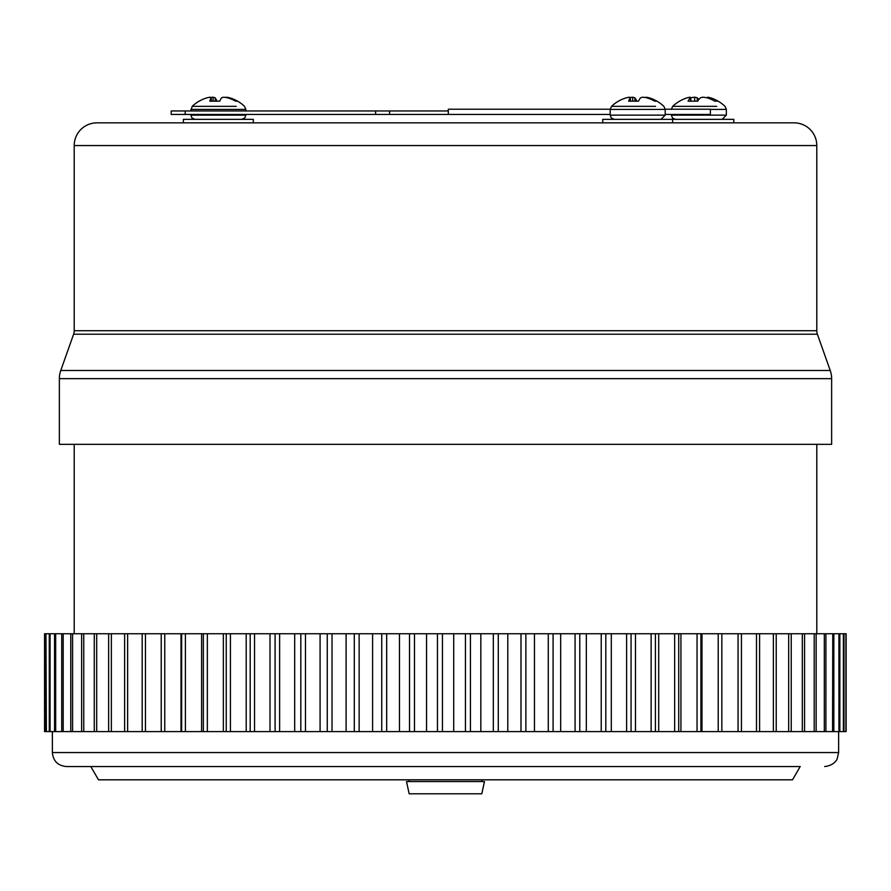 <?xml version="1.0" encoding="UTF-8"?>
<svg xmlns="http://www.w3.org/2000/svg" width="891" height="891" viewBox="0 0 891 891"><rect width="100%" height="100%" fill="white"/><g stroke="black" fill="none" stroke-linecap="round" stroke-linejoin="round"><path stroke-width="1.34" d="M791.23 731.589L791.23 633.746L802.312 633.746L802.312 731.589L44.55 731.589L44.55 633.746L44.65 731.589M800.196 766.538L66.346 766.538L90.804 766.538L98.478 779.814L792.522 779.814L800.196 766.538L788.056 766.538M832.773 633.746L833.831 633.746L833.831 731.589L832.562 731.589L832.773 633.746M839.857 731.589L838.932 731.589L838.932 633.746L839.857 633.746L839.857 731.589L843.966 731.589L843.966 633.746L843.376 633.746L843.376 731.589M843.966 731.589L845.893 731.589L845.893 633.746L843.966 633.746M843.376 633.746L839.857 633.746M833.831 731.589L838.932 731.589M838.932 633.746L833.831 633.746M825.912 731.589L825.912 633.746L824.309 633.746L824.309 731.589L832.562 731.589M824.309 633.746L816.145 633.746L816.145 731.589L824.309 731.589M832.562 633.746L825.912 633.746M845.893 731.589L845.893 633.746M45.942 731.589L45.942 633.746L44.65 633.746M46.399 731.589L45.942 633.746M49.283 731.589L49.283 633.746L46.399 633.746M50.074 731.589L50.074 633.746L49.283 633.746M54.551 731.589L54.551 633.746L50.074 633.746M55.688 731.589L55.688 633.746L54.551 633.746M61.724 731.589L61.724 633.746L55.688 633.746M63.194 731.589L63.194 633.746L61.724 633.746M70.768 731.589L70.768 633.746L63.194 633.746M72.572 731.589L72.572 633.746L70.768 633.746M81.638 731.589L81.638 633.746L72.572 633.746M83.754 731.589L83.754 633.746L81.638 633.746M94.279 731.589L94.279 633.746L83.754 633.746M96.707 731.589L96.707 633.746L94.279 633.746M108.635 731.589L108.635 633.746L96.707 633.746M111.364 731.589L111.364 633.746L108.635 633.746M124.629 731.589L124.629 633.746L111.364 633.746M127.636 731.589L127.636 633.746L124.629 633.746M142.181 731.589L142.181 633.746L127.636 633.746M145.467 731.589L145.467 633.746L142.181 633.746M161.226 731.589L161.226 633.746L145.467 633.746M164.757 731.589L164.757 633.746L161.226 633.746M181.018 731.589L181.018 633.746L164.757 633.746M181.641 731.589L181.641 633.746L181.018 633.746M185.406 731.589L185.406 633.746L181.641 633.746M201.589 731.589L201.589 633.746L185.406 633.746M203.348 731.589L203.348 633.746L201.589 633.746M207.336 731.589L207.336 633.746L203.348 633.746M223.351 731.589L223.351 633.746L207.336 633.746M226.236 731.589L226.236 633.746L223.351 633.746M230.424 731.589L230.424 633.746L226.236 633.746M246.194 731.589L246.194 633.746L230.424 633.746M250.182 731.589L250.182 633.746L246.194 633.746M254.548 731.589L254.548 633.746L250.182 633.746M270.006 731.589L270.006 633.746L254.548 633.746M275.096 731.589L275.096 633.746L270.006 633.746M279.618 731.589L279.618 633.746L275.096 633.746M294.676 731.589L294.676 633.746L279.618 633.746M300.824 731.589L300.824 633.746L294.676 633.746M305.479 731.589L305.479 633.746L300.824 633.746M320.081 731.589L320.081 633.746L305.479 633.746M327.264 731.589L327.264 633.746L320.081 633.746M332.031 731.589L332.031 633.746L327.264 633.746M346.098 731.589L346.098 633.746L332.031 633.746M354.284 731.589L354.284 633.746L346.098 633.746M359.14 731.589L359.14 633.746L354.284 633.746M372.594 731.589L372.594 633.746L359.14 633.746M381.749 731.589L381.749 633.746L372.594 633.746M386.672 731.589L386.672 633.746L381.749 633.746M399.458 731.589L399.458 633.746L386.672 633.746M409.515 731.589L409.515 633.746L399.458 633.746M414.482 731.589L414.482 633.746L409.515 633.746M426.533 731.589L426.533 633.746L414.482 633.746M437.459 731.589L437.459 633.746L426.533 633.746M442.448 731.589L442.448 633.746L437.459 633.746M453.708 731.589L453.708 633.746L442.448 633.746M465.447 731.589L465.447 633.746L453.708 633.746M470.426 731.589L470.426 633.746L465.447 633.746M480.839 731.589L480.839 633.746L470.426 633.746M493.336 731.589L493.336 633.746L480.839 633.746M498.281 731.589L498.281 633.746L493.336 633.746M507.792 731.589L507.792 633.746L498.281 633.746M520.99 731.589L520.99 633.746L507.792 633.746M525.879 731.589L525.879 633.746L520.99 633.746M534.455 731.589L534.455 633.746L525.879 633.746M548.277 731.589L548.277 633.746L534.455 633.746M553.088 731.589L553.088 633.746L548.277 633.746M560.673 731.589L560.673 633.746L553.088 633.746M575.074 731.589L575.074 633.746L560.673 633.746M579.774 731.589L579.774 633.746L575.074 633.746M586.334 731.589L586.334 633.746L579.774 633.746M601.225 731.589L601.225 633.746L586.334 633.746M605.802 731.589L605.802 633.746L601.225 633.746M611.315 731.589L611.315 633.746L605.802 633.746M626.618 731.589L626.618 633.746L611.315 633.746M631.051 731.589L631.051 633.746L626.618 633.746M635.483 731.589L635.483 633.746L631.051 633.746M651.132 731.589L651.132 633.746L635.483 633.746M655.397 731.589L655.397 633.746L651.132 633.746M658.716 731.589L658.716 633.746L655.397 633.746M674.654 731.589L674.654 633.746L658.716 633.746M678.719 731.589L678.719 633.746L674.654 633.746M680.924 731.589L680.924 633.746L678.719 633.746M697.052 731.589L697.052 633.746L680.924 633.746M700.905 731.589L700.905 633.746L697.052 633.746M701.985 731.589L701.985 633.746L700.905 633.746M718.213 731.589L718.213 633.746L701.985 633.746M721.844 731.589L721.844 633.746L718.213 633.746M738.06 731.589L738.06 633.746L721.844 633.746M741.446 731.589L741.446 633.746L738.06 633.746M756.481 731.589L756.481 633.746L741.446 633.746M759.6 731.589L759.6 633.746L756.481 633.746M773.377 731.589L773.377 633.746L759.6 633.746M776.217 731.589L776.217 633.746L773.377 633.746M788.68 731.589L788.68 633.746L776.217 633.746M788.68 633.746L791.23 633.746M802.312 633.746L804.562 633.746L804.562 731.589L802.312 731.589M804.562 731.589L814.207 731.589L814.207 633.746L804.562 633.746M816.145 731.589L814.207 731.589M814.207 633.746L816.145 633.746M846.127 731.589L846.127 633.746M816.791 633.746L816.791 444.342M74.209 633.746L74.209 444.342M375.612 110.963L389.59 110.963L389.59 114.46L375.612 114.46L375.612 110.963L185.161 110.963L185.161 114.46L171.183 114.46L171.183 110.963L185.161 110.963M375.612 114.46L185.161 114.46M481.797 793.792L409.158 793.792L406.519 781.563L484.437 781.563L481.797 793.792L484.481 781.563M481.797 781.563L481.797 779.814M409.158 779.814L409.158 781.563M481.842 779.814L481.842 781.563M225.913 97.487A37.801 7.462 95.1 0 1 226.37 97.208A37.801 31.374 99 0 1 229.477 97.765A38.157 37.311 114.5 0 1 237.552 101.162L235.614 101.162A38.157 37.311 -114.5 0 0 227.428 97.765A37.801 36.91 113.8 0 0 223.752 97.208A37.801 20.816 96 0 0 221.625 97.765A38.157 7.295 95.1 0 0 219.743 101.162L209.842 101.162A38.157 7.295 -95.1 0 1 211.134 97.765A37.801 7.462 -95.1 0 0 210.343 97.208A37.801 31.374 -99 0 0 207.235 97.765A38.157 37.311 -114.5 0 0 199.161 101.162L199.116 101.162A38.224 38.224 0 0 0 192.166 106.352L190.841 110.963M236.215 106.352L192.166 106.352M213.172 101.162L212.96 97.208A37.801 20.816 -96 0 1 215.087 97.765A38.157 7.295 -95.1 0 1 216.97 101.162M210.811 97.487A37.801 36.91 -113.8 0 1 212.96 97.208M215.366 101.162L215.087 97.765M229.455 98.4L229.477 97.765M211.445 101.162L211.134 97.765M645.396 97.553A37.801 6.36 95.1 0 1 645.864 97.208A37.801 30.74 98.6 0 1 648.915 97.765A38.157 37.077 111.6 0 1 656.923 101.162L654.696 101.162A38.157 37.077 -111.6 0 0 646.554 97.765A37.801 37.11 117.4 0 0 642.845 97.208A37.801 21.74 96.1 0 0 640.64 97.765A38.157 8.398 95.1 0 0 638.513 101.162L628.667 101.162A38.157 8.398 -95.1 0 1 630.215 97.765A37.801 6.36 -95.1 0 0 629.525 97.208A37.801 30.74 -98.6 0 0 626.484 97.765A38.157 37.077 -111.6 0 0 618.477 101.162L618.454 101.162A38.224 38.224 0 0 0 611.504 106.352L610.179 109.415L610.179 115.139L611.393 118.102L614.389 119.349M655.553 106.352L611.504 106.352M656.923 101.162L656.945 101.162A38.224 38.224 0 0 1 663.884 106.352L665.209 109.415L610.179 109.415M632.744 101.162L632.543 97.208A37.801 21.74 -96.1 0 1 634.76 97.765A38.157 8.398 -95.1 0 1 636.876 101.162L638.513 101.162M629.993 97.553A37.801 37.11 -117.4 0 1 632.543 97.208M635.038 101.162L634.76 97.765M648.882 98.511L648.915 97.765M630.516 101.162L630.215 97.765M707.231 97.876L707.242 97.765A37.801 2.361 95 0 1 707.532 97.208A37.801 28.245 97.5 0 1 710.316 97.765A38.157 35.963 105.1 0 1 714.883 99.491A38.157 35.963 105.1 0 1 718.057 101.162L714.782 101.162A38.157 35.963 -105.1 0 0 706.853 97.765A37.801 37.578 144.4 0 0 703.099 97.208A37.801 24.903 96.7 0 0 700.571 97.765A38.157 12.318 95.3 0 0 697.608 101.162L688.064 101.162A38.157 12.318 -95.3 0 1 690.458 97.765A37.801 2.361 -95 0 0 690.18 97.208A37.801 28.245 -97.5 0 0 687.384 97.765A38.157 35.963 -105.1 0 0 682.818 99.491A38.224 38.224 0 0 0 672.66 106.352L671.335 109.415M716.665 106.352L672.66 106.352M690.815 101.162L690.848 97.765A37.801 37.578 -144.4 0 1 694.601 97.208A37.801 24.903 -96.7 0 1 697.13 97.765A38.157 12.318 -95.3 0 1 698.856 99.491M694.768 101.162L694.601 97.208M697.386 101.162L697.13 97.765M707.465 97.954L707.532 97.208M710.261 98.957L710.316 97.765M690.759 101.162L690.458 97.765M672.638 119.349L672.638 122.847L602.75 122.847L602.75 119.349L733.794 119.349L733.794 122.847M183.412 122.847L183.412 119.349L253.3 119.349L253.3 122.847M665.209 114.46L710.383 114.46L710.383 109.225L665.209 109.225M610.19 109.225L448.296 109.225L448.296 114.46L389.59 114.46M610.179 114.46L448.296 114.46M448.296 110.963L389.59 110.963M60.766 370.489L73.608 334.214A10.48 10.48 0 0 0 74.209 330.717L816.791 330.717A10.48 10.48 0 0 0 817.392 334.214L830.234 370.489A24.458 24.458 0 0 1 831.637 378.653L831.637 444.342L59.363 444.342L59.363 378.653A24.458 24.458 0 0 1 60.766 370.489L830.234 370.489M816.791 330.717L816.791 145.567A22.709 22.709 0 0 0 794.081 122.847L96.919 122.847A22.709 22.709 0 0 0 74.209 145.567L816.791 145.567M74.209 330.717L74.209 145.567M52.369 731.589L52.369 752.561L838.631 752.561L837.206 758.709C837.406 758.62 834.7 765.536 824.654 766.538M237.596 101.162A38.224 38.224 0 0 1 244.546 106.352L245.871 109.415L190.841 109.415M245.871 114.46L245.871 115.139L190.841 115.139L192.055 118.102L195.051 119.349M665.209 109.415L665.209 115.139L610.179 115.139M714.883 99.491A38.224 38.224 0 0 1 725.04 106.352L726.365 109.415L710.383 109.415M726.365 109.415L726.365 115.139L671.335 115.139L672.549 118.102L675.545 119.349M73.608 334.214L817.392 334.214M59.363 378.653L831.637 378.653M52.369 752.561C53.193 761.048 57.859 765.703 66.346 766.538M838.631 731.589L838.631 752.561M190.841 114.46L190.841 115.139M245.871 115.139L244.669 118.102L241.661 119.349M245.871 109.415L245.871 110.963M665.209 115.139L660.999 119.349M671.335 114.46L671.335 115.139M726.365 115.139L722.155 119.349"/></g></svg>
